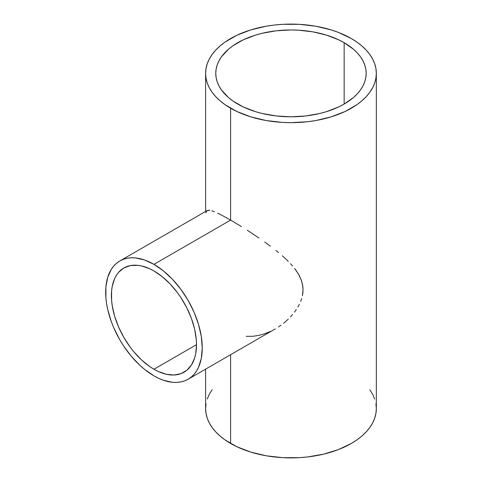 <?xml version="1.0" encoding="UTF-8"?>
<svg xmlns="http://www.w3.org/2000/svg" width="482" height="482" viewBox="0 0 482 482"><rect width="100%" height="100%" fill="white"/><g stroke="black" fill="none" stroke-linecap="round" stroke-linejoin="round"><path stroke-width="0.72" d="M153.957 369.236A60.178 34.746 60 0 1 114.644 316.21A60.178 34.746 60 0 1 123.868 267.986A60.178 34.746 60 0 1 153.957 270.968A60.178 34.746 60 0 1 193.27 324A60.178 34.746 60 0 1 184.046 372.218A60.178 34.746 60 0 1 153.957 369.236L196.511 344.672L153.957 369.236L149.788 366.597L141.606 359.994L133.9 351.854L130.315 347.311L123.868 337.478L118.578 326.977L114.644 316.21L112.222 305.594L111.607 300.473L111.607 290.839L112.222 286.422L114.644 278.602L116.427 275.276L118.578 272.378L123.868 267.986L130.315 265.6L137.671 265.305L141.606 265.95L149.788 268.799L153.957 270.968L162.259 276.704L170.242 284.109L177.599 292.899L180.955 297.707L186.853 307.926L191.487 318.608L194.68 329.351L196.307 339.738L196.511 344.672L195.692 353.782L194.68 357.879L191.487 364.934L186.853 370.266L180.955 373.671L174.014 375.02L166.308 374.255L158.126 371.411L153.957 369.236M230.613 220.093L153.957 264.347A68.287 39.428 60 0 1 198.566 324.525A68.287 39.428 60 0 1 188.101 379.244A68.287 39.428 60 0 1 153.957 375.858A68.287 39.428 60 0 1 109.348 315.686A68.287 39.428 60 0 1 119.813 260.967A68.287 39.428 60 0 1 153.957 264.347L230.613 220.093L241.458 226.6L230.613 220.093L230.613 108.227L230.613 220.093L221.515 215.08L230.613 220.093M247.206 230.227L253.11 234.071L247.206 230.227M258.967 238.024L253.11 234.071L258.967 238.024M270.366 246.188L264.726 242.054L270.366 246.188M278.524 252.592L275.873 250.441L278.524 252.592M282.344 255.846L285.977 259.153L282.344 255.846M288.284 261.401L285.977 259.153L288.284 261.401M292.598 266.034L290.495 263.69L292.598 266.034M296.382 270.872L294.568 268.432L298.454 274.095L301.316 280.138L302.606 284.91L303.039 289.827L302.895 286.941L301.714 281.319L299.467 275.933L296.382 270.872M302.883 292.767L303.039 289.827L302.419 295.695L302.883 292.767M301.678 298.587L300.672 301.437L301.678 298.587M299.412 304.25L297.948 306.98L299.412 304.25M296.303 309.607L294.502 312.131L296.303 309.607M292.556 314.559L290.483 316.885L292.556 314.559M288.284 319.114L285.971 321.247L288.284 319.114M283.549 323.271L285.971 321.247L283.549 323.271M278.463 326.953L281.042 325.175L278.463 326.953M188.101 379.244L191.282 377.026L194.107 374.261L196.542 370.971L198.566 367.194L201.313 358.325L202.241 347.98L201.313 336.569L198.566 324.525L194.107 312.306L188.101 300.388L180.786 289.23L172.435 279.259L163.38 270.86L153.957 264.347L144.54 259.979L135.478 257.924L131.194 257.792L127.134 258.256L123.326 259.316L119.813 260.967L116.632 263.184L113.806 265.95L111.372 269.233L107.751 277.24L105.901 286.892L105.901 297.828L106.6 303.636L107.751 309.613L111.372 321.801L113.806 327.899L119.813 339.816L123.326 345.516L131.194 356.138L139.943 365.368L144.54 369.351L153.957 375.858L158.692 378.322L163.38 380.226L172.435 382.286L176.719 382.419L180.786 381.949L184.588 380.888L188.101 379.244L275.312 328.887M344.148 42.681L344.148 104.082L344.148 42.681A75.204 43.416 180 0 1 366.169 73.385A75.204 43.416 180 0 1 319.747 113.493A75.204 43.416 180 0 1 237.795 104.082A75.204 43.416 180 0 1 215.767 73.385A75.204 43.416 180 0 1 262.19 33.27A75.204 43.416 180 0 1 344.148 42.681L353.499 49.26L357.295 52.918L360.446 56.768L362.934 60.78L364.729 64.913L365.808 69.125L366.169 73.385L365.808 77.638L364.729 81.85L362.934 85.983L360.446 89.995L357.295 93.845L353.499 97.503L344.148 104.082L338.677 106.944L326.422 111.673L319.747 113.493L305.642 115.963L290.971 116.801L276.3 115.963L262.19 113.493L255.52 111.673L243.265 106.944L232.836 100.925L228.444 97.503L221.491 89.995L219.009 85.983L217.213 81.85L216.129 77.638L215.767 73.385L216.129 69.125L217.213 64.913L219.009 60.78L221.491 56.768L228.444 49.26L232.836 45.838L243.265 39.819L255.52 35.09L262.19 33.27L276.3 30.8L290.971 29.962L298.34 30.173L312.8 31.836L326.422 35.09L338.677 39.819L344.148 42.681M270.354 331.465L264.66 333.755L258.852 335.376L252.978 336.279L246.2 336.34M351.33 38.536A85.356 49.285 180 0 1 376.328 73.385A85.356 49.285 180 0 1 323.633 118.909A85.356 49.285 180 0 1 230.613 108.227A85.356 49.285 180 0 1 205.609 73.385A85.356 49.285 180 0 1 258.304 27.854A85.356 49.285 180 0 1 351.33 38.536L338.394 32.402L331.206 29.92L315.746 26.221L299.334 24.335L282.603 24.335L274.318 25.046L266.191 26.221L250.73 29.92L236.819 35.288L224.986 42.115L219.997 46.001L215.689 50.152L212.11 54.52L209.284 59.075L207.254 63.769L206.025 68.552L205.609 73.385L206.025 78.211L207.254 82.994L209.284 87.688L212.11 92.243L215.689 96.611L219.997 100.762L224.986 104.648L236.819 111.475L250.73 116.843L266.191 120.542L282.603 122.428L290.971 122.663L307.624 121.717L315.746 120.542L331.206 116.843L345.124 111.475L356.951 104.648L361.946 100.762L366.248 96.611L369.833 92.243L372.652 87.688L374.689 82.994L375.918 78.211L376.328 73.385L375.918 68.552L374.689 63.769L372.652 59.075L369.833 54.52L366.248 50.152L361.946 46.001L356.951 42.115L351.33 38.536M206.025 403.789L205.609 408.616A85.356 49.285 0 0 0 230.613 443.464L230.613 354.698L230.613 443.464A85.356 49.285 0 0 0 323.633 454.146A85.356 49.285 0 0 0 376.328 408.616L375.918 403.789M217.731 213.201L221.515 215.08L217.731 213.201M211.881 210.821L214.526 211.785L211.881 210.821M208.134 210.26L209.754 210.315L206.965 210.652L208.134 210.26M205.76 212.839L206.965 210.652M205.609 369.134L205.609 408.616L206.025 413.448L207.254 418.231L209.284 422.925L212.11 427.48L215.689 431.848L219.997 435.999L224.986 439.885L236.819 446.712L250.73 452.08L266.191 455.779L282.603 457.665L299.334 457.665L307.624 456.954L323.633 454.146L338.394 449.598L351.33 443.464L356.951 439.885L361.946 435.999L366.248 431.848L369.833 427.48L372.652 422.925L374.689 418.231L375.918 413.448L376.328 408.616L376.328 73.385M374.689 399.006L372.652 394.312L369.833 389.757M212.11 389.757L209.284 394.312L207.254 399.006M205.609 73.385L205.609 211.429M207.055 210.598L119.813 260.967"/></g></svg>
